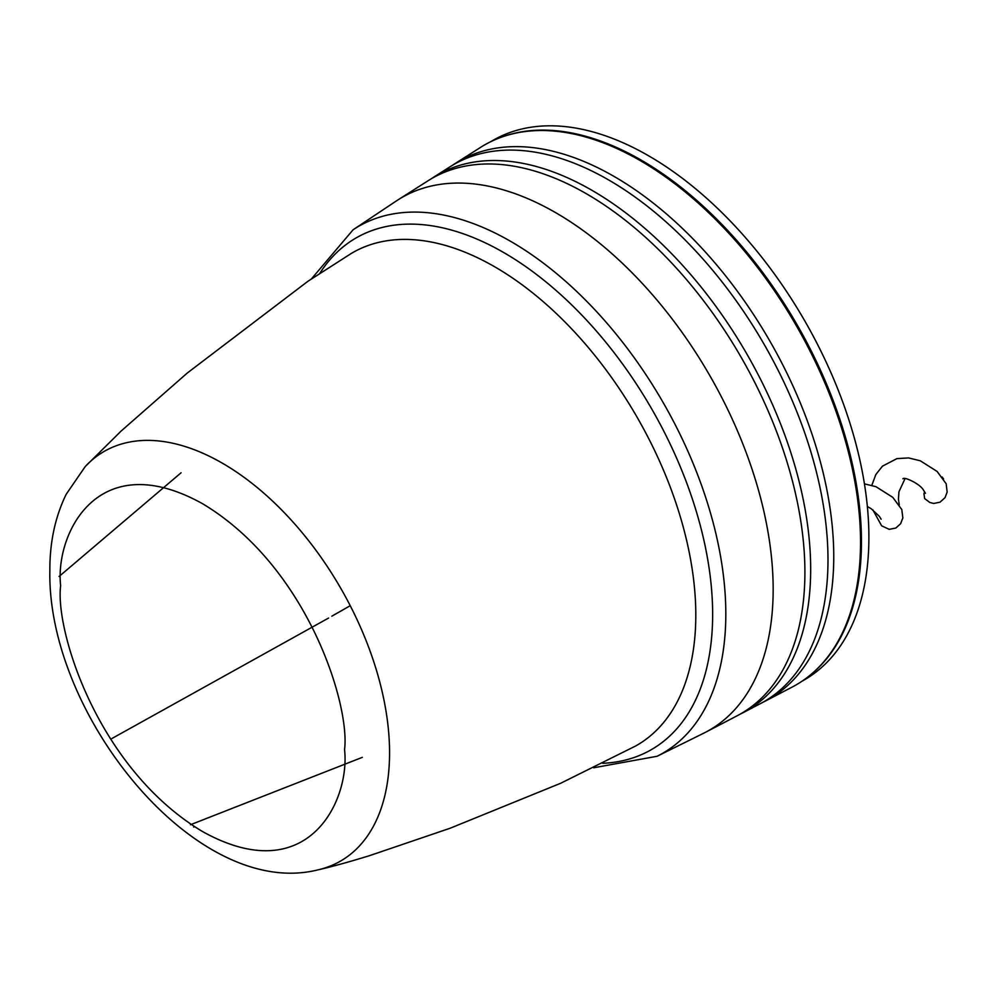 <?xml version="1.0" encoding="UTF-8"?>
<svg xmlns="http://www.w3.org/2000/svg" width="997" height="997" viewBox="0 0 997 997"><rect width="100%" height="100%" fill="white"/><g stroke="black" fill="none" stroke-linecap="round" stroke-linejoin="round"><path stroke-width="1.5" d="M593.701 767.777L657.073 756.274L703.67 733.219A307.525 177.553 -120 0 0 705.627 732.222L737.045 715.834A309.033 178.426 -120 0 0 804.903 572.241A309.033 178.426 -120 0 0 667.516 258.622A309.033 178.426 -120 0 0 428.099 180.731L398.202 199.736A307.525 177.553 -120 0 0 396.37 200.933L353.1 229.771L311.45 278.886M430.841 179.049A309.307 178.575 60 0 1 433.533 177.279A309.307 178.575 60 0 1 673.149 255.244A309.307 178.575 60 0 1 810.673 569.137A309.307 178.575 60 0 1 742.74 712.855A309.307 178.575 60 0 1 739.861 714.301M742.74 712.855L759.876 703.919A310.142 179.061 -120 0 0 827.984 559.816A310.142 179.061 -120 0 0 690.098 245.075A310.142 179.061 -120 0 0 449.834 166.91L433.533 177.279M452.576 165.228A310.416 179.223 60 0 1 455.268 163.458A310.416 179.223 60 0 1 695.744 241.698A310.416 179.223 60 0 1 833.754 556.712A310.416 179.223 60 0 1 765.584 700.941A310.416 179.223 60 0 1 762.705 702.387M705.627 732.222A307.525 177.553 -120 0 0 773.161 589.327A307.525 177.553 -120 0 0 636.447 277.253A307.525 177.553 -120 0 0 398.202 199.736M640.136 160.554L641.208 161.178A310.167 179.074 -120 0 1 860.536 541.047L860.536 542.293A311.687 179.959 -120 0 0 640.136 160.554A311.687 179.959 -120 0 0 480.492 147.419L455.268 163.458M765.584 700.941L792.079 687.12A311.687 179.959 -120 0 0 860.536 542.293M924.568 491.758L923.97 493.802L924.655 498.587L929.865 502.5L933.753 503.46L940.034 502.176L945.044 497.628L947.15 492.069L946.165 483.769L937.105 471.444L920.281 460.776L908.566 457.922L896.876 458.632L882.407 466.197L875.815 474.584L871.827 485.302M811.957 673.636A311.463 179.821 -120 0 0 861.445 541.583A311.463 179.821 -120 0 0 735.736 239.305A311.463 179.821 -120 0 0 502.114 136.95M801.8 681.362L804.38 679.867A311.463 179.821 -120 0 0 868.886 537.283A311.463 179.821 -120 0 0 732.932 223.839A311.463 179.821 -120 0 0 492.917 140.403L490.337 141.886M943.586 478.946L942.215 477.04M59.047 576.503L181.08 472.777M193.667 827.074L194.664 826.75M362.31 757.359L190.452 824.743M111.976 738.478L328.561 618.053M331.851 616.183L350.234 605.702M317.981 869.858C331.727 866.742 348.888 862.019 369.488 855.675L450.071 828.258L560.638 783.281L635.612 746.005A284.369 164.181 -120 0 0 695.806 615.099A284.369 164.181 -120 0 0 494.724 266.81A284.369 164.181 -120 0 0 351.256 253.475L307.923 281.279L187.262 373.04L121.061 431.115L85.181 466.621A236.488 136.539 60 0 1 222.343 463.169A236.488 136.539 60 0 1 389.565 752.797A236.488 136.539 60 0 1 317.981 869.858C196.434 900.428 47.071 715.235 49.85 570.67C49.725 542.331 55.171 516.87 66.176 494.3L85.181 466.621M319.85 273.278A295.386 170.537 60 0 1 554.818 289.367A295.386 170.537 60 0 1 712.643 614.364A295.386 170.537 60 0 1 602.761 763.303M60.63 585.7C54.922 534.454 97.519 445.298 202.59 503.734C307.674 566.632 350.259 704.966 344.563 749.619C350.259 800.865 307.674 890.022 202.59 831.585C97.519 768.687 54.922 630.353 60.63 585.7M657.073 756.274A304.185 175.622 -120 0 0 725.816 613.94A304.185 175.622 -120 0 0 589.339 303.973A304.185 175.622 -120 0 0 353.1 229.771M872.874 509.891L881.622 525.793L889.212 529.357L895.792 528.049L900.615 523.724L902.846 517.904L901.799 509.554L892.764 497.341L875.939 486.686L864.436 483.857M925.465 493.328L923.646 490.399C920.455 483.994 903.992 476.367 902.896 478.809L902.896 478.809M899.269 504.856L898.447 499.248L898.933 491.845L904.964 478.734M867.365 506.563L871.166 508.694L879.317 516.309L881.149 519.25"/></g></svg>
